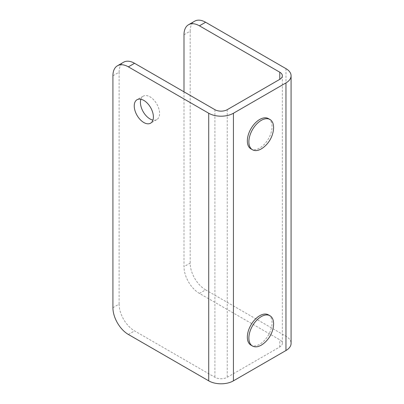 <?xml version="1.0" encoding="UTF-8"?>
<svg xmlns="http://www.w3.org/2000/svg" width="404" height="404" viewBox="0 0 404 404"><rect width="100%" height="100%" fill="white"/><g stroke="black" fill="none" stroke-linecap="round" stroke-linejoin="round"><path stroke-width="0.3" stroke-dasharray="2.02 1.52" d="M140.885 99.233A13.549 7.822 60 0 1 143.228 96.157A13.549 7.822 60 0 1 150 96.829A13.549 7.822 60 0 1 158.848 108.767A13.549 7.822 60 0 1 156.772 119.619A13.549 7.822 60 0 1 152.939 120.114M183.992 91.829L183.992 266.665A21.851 12.615 -120 0 0 199.44 293.43L279.78 339.815A8.742 5.045 180 0 1 282.34 343.38A8.742 5.045 180 0 1 279.78 346.95L227.25 377.275A8.742 5.045 180 0 1 214.893 377.275L134.552 330.891A21.851 12.615 60 0 1 119.099 304.131L112.918 307.702M199.44 293.43L205.621 289.86L285.961 336.244A17.478 10.09 180 0 1 291.082 343.38M112.918 75.775L119.099 72.21L119.099 304.131M119.099 72.21A21.851 12.615 60 0 1 123.624 62.206M205.621 289.86A21.851 12.615 60 0 1 190.168 263.1L183.992 266.665M183.992 34.744L190.168 31.174L190.168 263.1M190.168 31.174A21.851 12.615 60 0 1 194.698 21.175M268.433 118.619A17.478 10.09 -60 0 1 271.114 132.623A17.478 10.09 -60 0 1 259.696 148.031A17.478 10.09 -60 0 1 250.955 148.894M273.442 129.866A17.478 10.09 -60 0 1 263.201 147.612M268.433 314.862A17.478 10.09 -60 0 1 271.114 328.866A17.478 10.09 -60 0 1 259.696 344.274A17.478 10.09 -60 0 1 250.955 345.137M273.442 326.109A17.478 10.09 -60 0 1 263.201 343.854M128.371 334.462L134.552 330.891M214.893 109.671L214.893 377.275M285.961 68.64L285.961 336.244M279.78 346.95L279.78 339.815M227.25 109.671L227.25 377.275M143.228 96.157L137.047 99.722M282.34 75.775L282.34 343.38M156.772 119.619L150.591 123.19"/><path stroke-width="0.61" d="M143.819 100.394A13.549 7.822 -120 0 0 137.047 99.722A13.549 7.822 -120 0 0 134.971 110.58A13.549 7.822 -120 0 0 143.819 122.518A13.549 7.822 -120 0 0 150.591 123.19A13.549 7.822 -120 0 0 152.672 112.332A13.549 7.822 -120 0 0 143.819 100.394M152.939 120.114A13.549 7.822 60 0 1 150 118.948A13.549 7.822 60 0 1 140.885 99.233M199.44 25.826A21.851 12.615 -120 0 0 188.517 24.74L194.698 21.175A21.851 12.615 60 0 1 205.621 22.255L199.44 25.826L279.78 72.21A8.742 5.045 180 0 1 282.34 75.775A8.742 5.045 180 0 1 279.78 79.346L227.25 109.671A8.742 5.045 180 0 1 214.893 109.671L134.552 63.287L128.371 66.857A21.851 12.615 -120 0 0 117.443 65.771A21.851 12.615 -120 0 0 112.918 75.775L112.918 307.702A21.851 12.615 -120 0 0 128.371 334.462L208.711 380.846A17.478 10.09 180 0 0 233.431 380.846L285.961 350.515A17.478 10.09 180 0 0 291.082 343.38L291.082 75.775A17.478 10.09 180 0 1 285.961 82.911L233.431 113.241A17.478 10.09 180 0 1 208.711 113.241L128.371 66.857M205.621 22.255L285.961 68.64A17.478 10.09 180 0 1 291.082 75.775M117.443 65.771L123.624 62.206A21.851 12.615 60 0 1 134.552 63.287M188.517 24.74A21.851 12.615 -120 0 0 183.992 34.744L183.992 91.829M248.879 141.784A17.478 10.09 -60 0 1 261.242 120.377A17.478 10.09 -60 0 1 269.978 119.508A17.478 10.09 -60 0 1 273.599 127.513A17.478 10.09 -60 0 1 273.442 129.866A26.583 26.583 0 0 1 263.201 147.612A17.478 10.09 -60 0 1 261.242 148.919A17.478 10.09 -60 0 1 252.5 149.788A17.478 10.09 -60 0 1 248.879 141.784M252.5 149.788L250.955 148.894A17.478 10.09 -60 0 1 248.278 134.886A17.478 10.09 -60 0 1 259.696 119.483A17.478 10.09 -60 0 1 268.433 118.619L269.978 119.508M248.879 338.027A17.478 10.09 -60 0 1 261.242 316.62A17.478 10.09 -60 0 1 269.978 315.751A17.478 10.09 -60 0 1 273.599 323.756A17.478 10.09 -60 0 1 273.442 326.109A26.583 26.583 0 0 1 263.201 343.854A17.478 10.09 -60 0 1 261.242 345.162A17.478 10.09 -60 0 1 252.5 346.031A17.478 10.09 -60 0 1 248.879 338.027M252.5 346.031L250.955 345.137A17.478 10.09 -60 0 1 248.278 331.129A17.478 10.09 -60 0 1 259.696 315.726A17.478 10.09 -60 0 1 268.433 314.862L269.978 315.751M208.711 113.241L208.711 380.846M233.431 113.241L233.431 380.846M285.961 82.911L285.961 350.515M279.78 72.21L279.78 79.346"/></g></svg>
